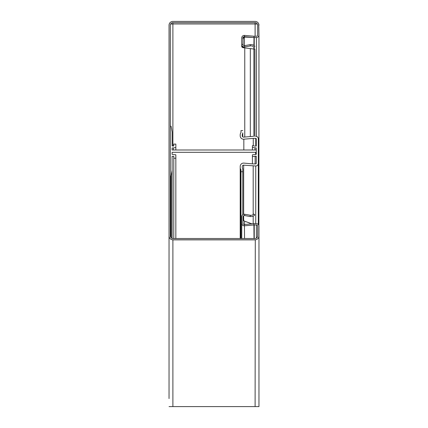 <?xml version="1.0" encoding="UTF-8"?>
<svg xmlns="http://www.w3.org/2000/svg" width="428" height="428" viewBox="0 0 428 428"><rect width="100%" height="100%" fill="white"/><g stroke="black" fill="none" stroke-linecap="round" stroke-linejoin="round"><path stroke-width="0.64" d="M244.543 35.401L244.431 36.68A1.284 1.284 0 0 0 243.034 37.958L243.034 44.384A1.284 1.284 0 0 0 244.543 45.646L244.763 46.914A2.568 2.568 0 0 1 241.75 44.384L241.75 37.958A2.568 2.568 0 0 1 244.543 35.401L254.013 36.23A2.568 2.568 0 0 0 254.237 36.236L256.393 36.236A1.284 1.284 0 0 0 257.677 34.952L257.677 25.252A2.568 2.568 0 0 0 255.109 22.684L172.891 22.684A2.568 2.568 0 0 0 170.323 25.252L170.323 235.935A2.568 2.568 0 0 0 172.891 238.503L255.109 238.503A2.568 2.568 0 0 0 257.677 235.935L257.677 226.235A1.284 1.284 0 0 0 256.393 224.951L256.393 238.161M254.81 37.525L255.174 37.536A2.568 2.568 0 0 0 255.591 37.525M243.034 39.611L243.484 37.948L244.431 37.15A2.568 2.557 90 0 1 245.062 37.097L253.397 37.466M244.543 47.861L242.837 47.679L241.756 46.898L241.75 44.384L243.034 44.384M243.58 47.679L243.034 46.85L241.75 46.85M255.109 36.236L255.109 24.032L257.367 24.032L255.109 24.032L255.109 22.684M172.891 146.012L172.891 24.032L170.633 24.032L172.891 24.032L172.891 22.684M244.431 36.68L253.9 37.509A3.852 3.852 0 0 0 254.237 37.525L256.393 37.525A2.568 2.568 0 0 0 258.961 34.952L258.742 24.032M169.049 24.963L169.039 334.338M169.039 398.57L169.039 235.935A3.852 3.852 0 0 0 172.891 239.787L255.109 239.787A3.852 3.852 0 0 0 258.961 235.935L258.961 406.6L169.039 406.6M254.853 136.313L254.853 49.183L244.318 47.818M243.034 46.85L241.75 46.748M244.763 137.046L244.763 47.861L242.837 47.679M243.484 37.948L242.644 37.948L244.318 37.199M244.95 37.097L245.062 37.097A2.568 2.557 90 0 1 245.174 37.097L253.285 37.455M257.581 35.444L257.677 34.759M258.961 34.952L258.892 225.631M254.853 49.183L250.995 48.701M253.89 136.313L253.89 49.183M170.323 235.871L170.349 236.299M172.725 239.787L172.891 239.841A2.568 2.568 0 0 0 173.185 239.857L254.687 239.857A2.568 2.568 0 0 0 255.109 239.819L255.222 239.787M172.607 239.776L172.891 239.841L172.891 406.6M255.109 406.6L255.291 239.787M257.501 236.877L257.677 235.742M250.995 223.502L252.092 223.839M250.327 223.229L244.543 221.174L244.543 224.502M250.107 224.015L250.107 223.229L244.543 221.174L243.034 220.067M241.75 223.336L241.75 216.809A2.568 2.568 0 0 1 244.763 214.278L250.327 215.257A3.852 3.852 0 0 0 253.89 214.011L254.853 214.861A5.136 5.136 0 0 1 250.107 216.525L244.543 215.541L244.763 214.278M241.75 223.266L241.75 238.503M258.956 226.043L258.961 226.235A2.568 2.568 0 0 0 256.393 223.667L254.237 223.667A3.852 3.852 0 0 0 253.9 223.684L244.431 224.513A1.284 1.284 0 0 1 243.034 223.229L243.034 216.809A1.284 1.284 0 0 1 244.543 215.541M254.237 238.503L254.237 224.951A2.568 2.568 0 0 0 254.013 224.962L244.543 225.791A2.568 2.568 0 0 1 241.75 223.229M244.543 45.646L250.107 44.667A5.136 5.136 0 0 1 254.853 46.326L253.89 47.176A3.852 3.852 0 0 0 250.327 45.93L244.763 46.914M254.237 224.951L256.393 224.951M258.961 226.235L258.961 235.935M258.961 25.252A3.852 3.852 0 0 0 255.109 21.4L172.891 21.4A3.852 3.852 0 0 0 169.039 25.252M253.183 136.313L243.66 137.142A1.284 1.284 0 0 1 242.264 135.863L242.264 134.772A1.284 1.284 0 0 1 242.435 134.13A2.568 2.568 0 0 0 242.778 132.846L242.778 136.89M240.204 135.863L240.204 134.772L240.204 135.863A3.338 3.338 0 0 0 243.837 139.191L253.269 138.367L243.837 139.191L243.837 149.993M253.269 138.367L255.751 138.367L253.269 138.367L253.269 145.809M255.136 146.141L252.413 145.659L252.413 149.993M252.413 147.483L256.265 147.938L256.265 154.358L252.413 154.813L252.413 163.854M173.404 149.993L173.404 147.938L172.12 147.938L172.12 149.993L172.12 147.938L172.12 149.993L255.623 149.993A0.642 0.642 0 0 0 256.265 149.351M172.12 146.012L173.789 146.012L172.12 146.012L172.12 131.99L171.147 126.479A0.385 0.385 0 0 0 170.772 126.164L170.708 126.164A0.385 0.385 0 0 0 170.323 126.549M170.772 237.385L170.772 176.133A0.385 0.385 0 0 0 171.147 175.817L172.12 170.307L171.147 175.817L171.147 237.824M173.789 156.29L172.12 156.29L173.789 156.29L173.789 238.503M172.12 152.304L255.623 152.304L172.12 152.304L172.12 154.358L172.12 152.304L172.12 154.358L175.844 154.792L175.844 238.503M252.413 156.637L256.265 156.161L256.265 163.416L256.265 156.161L255.136 156.161L255.136 163.929M243.837 163.105L253.269 163.929L243.837 163.105A3.338 3.338 0 0 0 240.204 166.433L240.204 167.53L240.204 166.433M242.778 214.754L242.778 169.451A2.568 2.568 0 0 0 242.435 168.167A1.284 1.284 0 0 1 242.264 167.53L242.264 166.433A1.284 1.284 0 0 1 243.66 165.155L255.751 165.989A2.568 2.568 0 0 0 258.319 163.416L258.319 138.881A2.568 2.568 0 0 0 255.751 136.313M258.319 138.881L258.319 224.54M256.265 152.946L256.265 154.358L256.265 152.946A0.642 0.642 0 0 0 255.623 152.304L255.623 154.358M242.778 171.724L240.98 171.724L240.98 169.884A0.642 0.642 0 0 0 240.852 169.504A3.338 3.338 0 0 1 240.204 167.53L240.204 238.503M240.98 171.724L240.98 238.503M253.183 165.989L253.183 214.637M253.183 216.113L253.183 223.742M256.265 138.881L256.265 146.141L256.265 138.881A0.514 0.514 0 0 0 255.751 138.367L255.751 146.141M172.12 156.29L172.12 238.385M173.404 147.938L175.844 147.505L175.844 149.993M254.981 147.938L254.981 149.993M256.265 163.416A0.514 0.514 0 0 1 255.751 163.929L253.269 163.929M242.778 130.572L240.98 130.572L240.98 132.412A0.642 0.642 0 0 1 240.852 132.792A3.338 3.338 0 0 0 240.204 134.772M173.789 158.216L175.844 158.216M175.844 147.505L175.844 144.081L173.789 144.081L173.789 146.012M170.323 175.748A0.385 0.385 0 0 0 170.708 176.133L170.708 237.289M255.109 23.968L172.891 23.968M250.327 48.605L250.327 136.559M244.431 37.15L244.431 45.662M244.431 46.946L244.431 47.829M254.013 36.23L253.9 45.486M253.9 47.166L253.9 49.043M254.237 37.525L254.237 45.737M254.237 46.871L254.237 49.092M256.393 37.525L256.393 136.393M244.431 224.513L244.543 238.503M254.013 238.503L253.9 223.684M250.107 216.525L250.327 215.257M250.107 44.667L250.327 45.93M240.852 169.504L240.852 238.503M243.66 165.155L243.66 214.326M243.66 215.707L243.66 220.72M255.751 165.989L255.751 223.667M242.435 134.13L242.435 136.505"/></g></svg>

